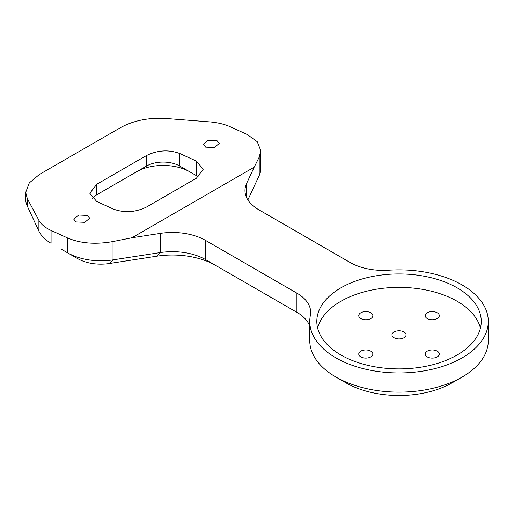 <?xml version="1.0" encoding="UTF-8"?>
<svg xmlns="http://www.w3.org/2000/svg" width="514" height="514" viewBox="0 0 514 514"><rect width="100%" height="100%" fill="white"/><g stroke="black" fill="none" stroke-linecap="round" stroke-linejoin="round"><path stroke-width="0.77" d="M404.01 331.967A7.048 4.067 180 0 1 406.073 334.839A7.048 4.067 180 0 1 401.723 338.597A7.048 4.067 180 0 1 394.045 337.717A7.048 4.067 0 0 1 391.983 334.839A7.048 4.067 0 0 1 396.333 331.08A7.048 4.067 0 0 1 404.01 331.967M480.423 328.125A82.227 47.474 0 0 0 457.171 301.275A82.227 47.474 0 0 0 373.029 289.806A82.227 47.474 0 0 0 317.633 328.125M370.787 351.146A7.048 4.067 0 0 0 363.109 350.265A7.048 4.067 0 0 0 358.759 354.024A7.048 4.067 0 0 0 360.822 356.902A7.048 4.067 0 0 0 368.499 357.783A7.048 4.067 0 0 0 372.856 354.024A7.048 4.067 0 0 0 370.787 351.146M437.234 356.902A7.048 4.067 0 0 0 439.297 354.024A7.048 4.067 0 0 0 434.947 350.265A7.048 4.067 0 0 0 427.269 351.146A7.048 4.067 0 0 0 425.206 354.024A7.048 4.067 0 0 0 429.556 357.783A7.048 4.067 0 0 0 437.234 356.902M437.234 312.782A7.048 4.067 0 0 0 429.556 311.902A7.048 4.067 0 0 0 425.206 315.66A7.048 4.067 0 0 0 427.269 318.539A7.048 4.067 0 0 0 434.947 319.419A7.048 4.067 0 0 0 439.297 315.66A7.048 4.067 0 0 0 437.234 312.782M360.822 312.782A7.048 4.067 0 0 0 358.759 315.66A7.048 4.067 0 0 0 363.109 319.419A7.048 4.067 0 0 0 370.787 318.539A7.048 4.067 0 0 0 372.856 315.66A7.048 4.067 0 0 0 368.499 311.902A7.048 4.067 0 0 0 360.822 312.782M340.885 354.981A82.227 47.474 0 0 0 430.494 365.274A82.227 47.474 0 0 0 481.252 321.417A82.227 47.474 0 0 0 457.171 287.846A82.227 47.474 0 0 0 367.561 277.554A82.227 47.474 0 0 0 316.804 321.417A82.227 47.474 0 0 0 340.885 354.981M335.905 377.038A89.269 51.541 0 0 0 462.157 377.038L452.185 382.795A75.179 43.401 -0 0 1 345.871 382.795L335.905 377.038A89.269 51.541 0 0 1 309.756 340.596L309.756 321.417A89.269 51.541 0 0 1 310.353 315.461A46.986 27.126 0 0 0 310.668 312.326A46.986 27.126 0 0 0 296.906 293.147L205.581 240.417A46.986 27.126 0 0 0 160.195 233.395L131.937 237.77L113.029 241.535C95.7 244.658 80.576 243.482 67.649 238.001L51.072 230.445L51.072 243.283A46.986 27.126 180 0 1 38.91 231.127L27.3 206.108A46.986 27.126 180 0 1 25.7 199.085L25.7 192.435L27.3 198.622L38.91 220.3C41.12 224.348 45.174 227.728 51.072 230.445M309.756 321.417A89.269 51.541 0 0 0 399.031 372.952A89.269 51.541 0 0 0 488.3 321.417A89.269 51.541 0 0 0 388.719 270.216A46.986 27.126 0 0 1 350.066 262.455L258.735 209.725A46.986 27.126 0 0 1 244.972 190.546A46.986 27.126 0 0 1 246.579 183.524L254.147 167.211L131.937 237.77M160.195 233.395L160.195 252.58L113.029 259.872A46.986 27.126 180 0 1 67.649 252.856L61.037 249.039A32.89 18.986 0 0 1 60.954 248.994M156.545 256.229L160.195 252.58A46.986 27.126 180 0 1 205.581 259.602L215.546 265.352A61.082 35.267 0 0 0 156.545 256.229L109.379 263.521A32.89 18.986 0 0 1 77.614 258.606L67.649 252.856L67.649 238.001M296.906 293.147L296.906 312.326L205.581 259.602L205.581 240.417M296.906 312.326L296.906 312.326A46.986 27.126 180 0 1 309.756 326.191M462.157 377.038A89.269 51.541 0 0 0 488.3 340.596L488.3 321.417M247.87 199.92L259.217 175.48A46.986 27.126 0 0 0 260.816 168.457L260.816 150.756L257.238 141.678L247.054 134.424L230.478 126.868C224.528 124.182 217.506 122.512 209.416 121.863L166.086 118.49C148.829 117.455 133.704 120.469 120.7 127.53L39.462 174.432L29.272 182.933L25.7 192.435M254.147 167.211L259.217 157.136L260.816 150.756M76.098 221.945L84.791 222.311L89.725 218.199L87.393 215.424L78.7 215.051L73.759 219.17L76.098 221.945M196.367 161.094L203.242 169.254L196.367 178.255L146.529 207.026C135.413 212.404 124.343 213.079 113.305 209.044L96.696 201.469L89.815 193.303L96.696 184.308L146.529 155.53C157.644 150.152 168.721 149.484 179.752 153.519L196.367 161.094L196.367 175.634L179.752 166.048A23.49 13.563 0 0 0 146.529 166.048L136.563 171.798A37.586 21.704 0 0 1 189.717 171.798L179.752 166.048L189.717 171.798M96.696 184.308L96.696 194.819L146.529 166.048L146.529 155.53M216.966 140.618L219.298 143.393L214.364 147.505L205.664 147.139L203.332 144.363L208.273 140.245L216.966 140.618M96.696 194.819L96.696 194.819A23.49 13.563 0 0 0 92.179 198.475M198.372 176.957A23.49 13.563 0 0 0 196.367 175.634M113.029 241.535L113.029 259.872L109.379 263.521M246.579 183.524L246.579 197.569M259.217 157.136L259.217 175.48M38.91 220.3L38.91 231.127M27.3 198.622L27.3 206.108M179.752 153.519L179.752 166.048"/></g></svg>
